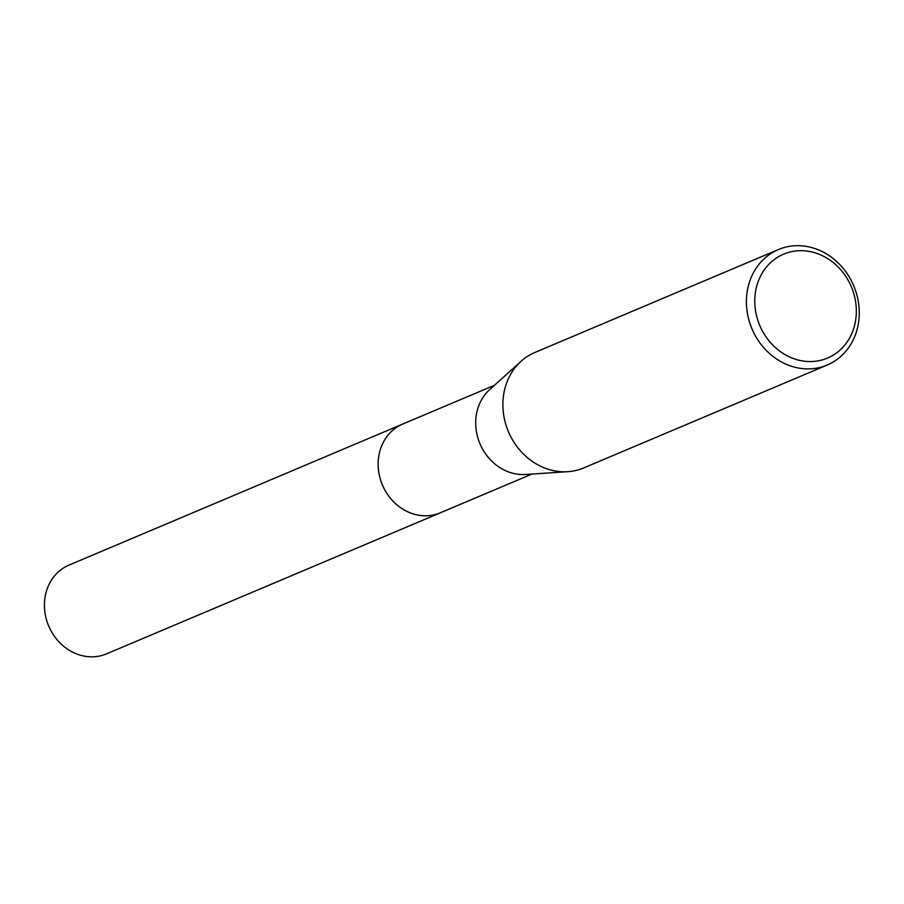 <?xml version="1.0" encoding="UTF-8"?>
<svg xmlns="http://www.w3.org/2000/svg" width="904" height="904" viewBox="0 0 904 904"><rect width="100%" height="100%" fill="white"/><g stroke="black" fill="none" stroke-linecap="round" stroke-linejoin="round"><path stroke-width="1.36" d="M531.981 474.058L440.293 512.805A48.183 42.465 -112.9 0 1 413.343 513.935A48.183 42.465 -112.9 0 1 378.505 470.227A48.183 42.465 -112.9 0 1 402.777 424.032A48.206 42.477 -112.9 0 1 403.772 423.614M440.994 512.511A48.194 42.477 -112.9 0 1 413.343 513.947A48.194 42.477 -112.9 0 1 378.448 469.797A48.194 42.477 -112.9 0 1 403.478 423.739M827.239 365.024L583.713 467.933A62.681 55.246 -112.9 0 1 567.768 471.696L525.574 474.487A48.183 42.465 -112.9 0 1 510.884 472.713A48.183 42.465 -112.9 0 1 477.346 435.977A48.183 42.465 -112.9 0 1 489.697 389.59L521.099 361.261A62.681 55.246 -112.9 0 1 534.919 352.458L778.434 249.538A62.681 55.246 -112.9 0 1 813.487 248.08A62.681 55.246 -112.9 0 1 858.8 304.942A62.681 55.246 -112.9 0 1 827.239 365.024A62.681 55.246 -112.9 0 1 792.175 366.482A62.681 55.246 -112.9 0 1 746.862 309.62A62.681 55.246 -112.9 0 1 778.434 249.538M567.768 471.696A62.681 55.246 -112.9 0 1 548.66 469.402A62.681 55.246 -112.9 0 1 505.031 421.614A62.681 55.246 -112.9 0 1 521.099 361.261M815.148 252.837A56.421 49.72 -112.9 0 1 855.433 321.474A56.421 49.72 -112.9 0 1 795.972 359.408A56.421 49.72 -112.9 0 1 755.687 290.772A56.421 49.72 -112.9 0 1 815.148 252.837M441.288 512.387A48.206 42.477 -112.9 0 1 440.293 512.828L106.559 653.852A48.183 42.465 -112.9 0 1 61.314 644.202A48.183 42.465 -112.9 0 1 45.2 596.346A48.183 42.465 -112.9 0 1 69.043 565.079L494.465 385.285M440.293 512.828A48.206 42.477 -112.9 0 1 395.025 503.178A48.206 42.477 -112.9 0 1 378.912 455.311A48.206 42.477 -112.9 0 1 402.766 424.021"/></g></svg>
